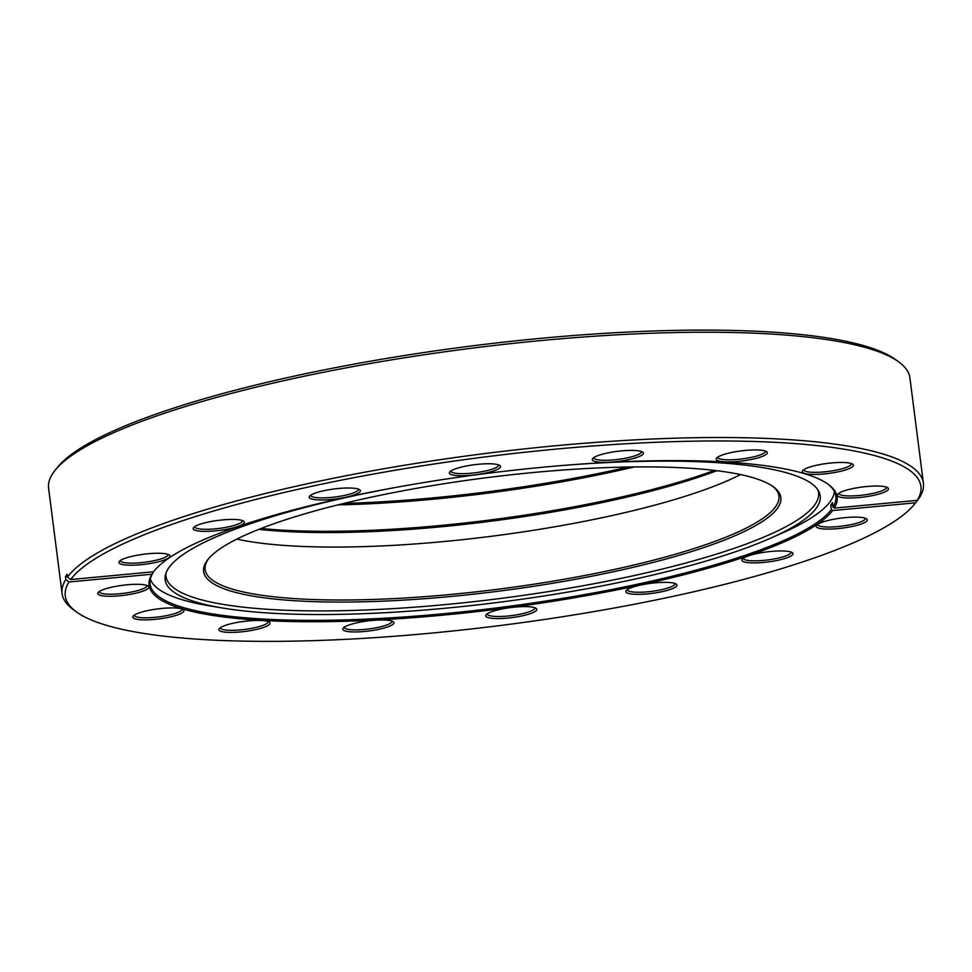 <?xml version="1.0" encoding="UTF-8"?>
<svg xmlns="http://www.w3.org/2000/svg" width="972" height="972" viewBox="0 0 972 972"><rect width="100%" height="100%" fill="white"/><g stroke="black" fill="none" stroke-linecap="round" stroke-linejoin="round"><path stroke-width="1.46" d="M831.352 509.547L832.615 510.555A346.822 68.004 -7.3 0 1 817.1 524.382A346.822 68.004 -7.3 0 1 412.225 617.742A346.822 68.004 -7.3 0 1 151.924 574.233L152.896 573.006A345.68 67.785 172.7 0 0 150.077 583.978A345.68 67.785 172.7 0 0 438.566 614.195A345.68 67.785 172.7 0 0 815.885 523.313A345.68 67.785 172.7 0 0 831.352 509.547L830.781 505.088A345.68 67.785 172.7 0 0 832.445 502.646L833.016 507.105A345.68 67.785 172.7 0 0 835.835 496.133A345.68 67.785 172.7 0 0 827.804 484.032M343.724 503.46A316.75 62.111 172.7 0 0 628.155 467.022M634.218 466.937A315.037 61.771 -7.3 0 1 337.831 504.905M310.724 495.234A25.77 5.054 -7.3 0 1 336.312 488.709A25.77 5.054 -7.3 0 1 359.725 489.767A25.77 5.054 -7.3 0 1 358.887 492.731A25.77 5.054 -7.3 0 1 328.232 499.717A25.77 5.054 -7.3 0 1 309.631 496.194A25.77 5.054 -7.3 0 1 310.724 495.234A24.057 4.714 172.7 0 0 310.736 495.368A24.057 4.714 172.7 0 0 330.808 497.47A24.057 4.714 172.7 0 0 357.064 491.152A24.057 4.714 172.7 0 0 358.461 489.256A24.057 4.714 172.7 0 0 358.425 489.123M450.874 470.995A25.77 5.054 -7.3 0 1 476.45 464.47A25.77 5.054 -7.3 0 1 499.875 465.527A25.77 5.054 -7.3 0 1 499.025 468.492A25.77 5.054 -7.3 0 1 468.383 475.478A25.77 5.054 -7.3 0 1 449.769 471.942A25.77 5.054 -7.3 0 1 450.874 470.995A24.057 4.714 172.7 0 0 450.874 471.128A24.057 4.714 172.7 0 0 470.946 473.23A24.057 4.714 172.7 0 0 497.214 466.9A24.057 4.714 172.7 0 0 498.6 465.017A24.057 4.714 172.7 0 0 498.575 464.883M593.783 457.618A25.77 5.054 -7.3 0 1 619.358 451.105A25.77 5.054 -7.3 0 1 642.784 452.162A25.77 5.054 -7.3 0 1 641.933 455.127A25.77 5.054 -7.3 0 1 611.279 462.101A25.77 5.054 -7.3 0 1 592.677 458.577A25.77 5.054 -7.3 0 1 593.783 457.618A24.057 4.714 172.7 0 0 593.783 457.763A24.057 4.714 172.7 0 0 613.854 459.865A24.057 4.714 172.7 0 0 640.111 453.535A24.057 4.714 172.7 0 0 641.508 451.64A24.057 4.714 172.7 0 0 641.484 451.518M717.688 457.168A25.77 5.054 -7.3 0 1 743.264 450.644A25.77 5.054 -7.3 0 1 766.689 451.701A25.77 5.054 -7.3 0 1 765.851 454.665A25.77 5.054 -7.3 0 1 735.197 461.651A25.77 5.054 -7.3 0 1 716.595 458.116A25.77 5.054 -7.3 0 1 717.688 457.168A24.057 4.714 172.7 0 0 717.688 457.302A24.057 4.714 172.7 0 0 737.772 459.404A24.057 4.714 172.7 0 0 764.028 453.074A24.057 4.714 172.7 0 0 765.414 451.19A24.057 4.714 172.7 0 0 765.389 451.057M803.747 469.683A25.77 5.054 -7.3 0 1 829.323 463.17A25.77 5.054 -7.3 0 1 852.748 464.227A25.77 5.054 -7.3 0 1 851.909 467.192A25.77 5.054 -7.3 0 1 821.255 474.166A25.77 5.054 -7.3 0 1 802.641 470.642A25.77 5.054 -7.3 0 1 803.747 469.683A24.057 4.714 172.7 0 0 803.747 469.816A24.057 4.714 172.7 0 0 823.819 471.918A24.057 4.714 172.7 0 0 850.087 465.6A24.057 4.714 172.7 0 0 851.472 463.705A24.057 4.714 172.7 0 0 851.448 463.571M838.836 493.278A25.77 5.054 -7.3 0 1 864.424 486.753A25.77 5.054 -7.3 0 1 887.837 487.81A25.77 5.054 -7.3 0 1 886.999 490.775A25.77 5.054 -7.3 0 1 856.344 497.761A25.77 5.054 -7.3 0 1 837.743 494.238A25.77 5.054 -7.3 0 1 838.836 493.278A24.057 4.714 172.7 0 0 838.848 493.412A24.057 4.714 172.7 0 0 858.92 495.513A24.057 4.714 172.7 0 0 885.176 489.195A24.057 4.714 172.7 0 0 886.573 487.3A24.057 4.714 172.7 0 0 886.537 487.166M817.634 524.345A25.77 5.054 -7.3 0 1 843.21 517.833A25.77 5.054 -7.3 0 1 866.635 518.89A25.77 5.054 -7.3 0 1 865.797 521.855A25.77 5.054 -7.3 0 1 835.142 528.829A25.77 5.054 -7.3 0 1 816.541 525.305A25.77 5.054 -7.3 0 1 817.634 524.345A24.057 4.714 172.7 0 0 817.634 524.491A24.057 4.714 172.7 0 0 837.718 526.593A24.057 4.714 172.7 0 0 863.974 520.263A24.057 4.714 172.7 0 0 865.359 518.38A24.057 4.714 172.7 0 0 865.335 518.246M743.361 558.171A25.77 5.054 -7.3 0 1 768.937 551.659A25.77 5.054 -7.3 0 1 792.362 552.716A25.77 5.054 -7.3 0 1 791.512 555.68A25.77 5.054 -7.3 0 1 760.869 562.654A25.77 5.054 -7.3 0 1 742.256 559.131A25.77 5.054 -7.3 0 1 743.361 558.171A24.057 4.714 172.7 0 0 743.361 558.317A24.057 4.714 172.7 0 0 763.433 560.419A24.057 4.714 172.7 0 0 789.701 554.089A24.057 4.714 172.7 0 0 791.087 552.193A24.057 4.714 172.7 0 0 791.062 552.072M627.317 589.603A25.77 5.054 -7.3 0 1 652.892 583.078A25.77 5.054 -7.3 0 1 676.318 584.136A25.77 5.054 -7.3 0 1 675.467 587.1A25.77 5.054 -7.3 0 1 644.825 594.086A25.77 5.054 -7.3 0 1 626.211 590.563A25.77 5.054 -7.3 0 1 627.317 589.603A24.057 4.714 172.7 0 0 627.317 589.737A24.057 4.714 172.7 0 0 647.388 591.839A24.057 4.714 172.7 0 0 673.657 585.521A24.057 4.714 172.7 0 0 675.042 583.625A24.057 4.714 172.7 0 0 675.018 583.492M487.166 613.842A25.77 5.054 -7.3 0 1 512.754 607.33A25.77 5.054 -7.3 0 1 536.167 608.387A25.77 5.054 -7.3 0 1 535.329 611.352A25.77 5.054 -7.3 0 1 504.675 618.326A25.77 5.054 -7.3 0 1 486.073 614.802A25.77 5.054 -7.3 0 1 487.166 613.842A24.057 4.714 172.7 0 0 487.179 613.976A24.057 4.714 172.7 0 0 507.25 616.078A24.057 4.714 172.7 0 0 533.507 609.76A24.057 4.714 172.7 0 0 534.904 607.865A24.057 4.714 172.7 0 0 534.867 607.731M344.27 627.207A25.77 5.054 -7.3 0 1 369.846 620.695A25.77 5.054 -7.3 0 1 393.271 621.752A25.77 5.054 -7.3 0 1 392.421 624.717A25.77 5.054 -7.3 0 1 361.778 631.691A25.77 5.054 -7.3 0 1 343.165 628.167A25.77 5.054 -7.3 0 1 344.27 627.207A24.057 4.714 172.7 0 0 344.27 627.341A24.057 4.714 172.7 0 0 364.342 629.455A24.057 4.714 172.7 0 0 390.61 623.125A24.057 4.714 172.7 0 0 391.995 621.23A24.057 4.714 172.7 0 0 391.971 621.096M220.352 627.669A25.77 5.054 -7.3 0 1 245.928 621.157A25.77 5.054 -7.3 0 1 269.353 622.214A25.77 5.054 -7.3 0 1 268.515 625.178A25.77 5.054 -7.3 0 1 237.861 632.152A25.77 5.054 -7.3 0 1 219.259 628.629A25.77 5.054 -7.3 0 1 220.352 627.669A24.057 4.714 172.7 0 0 220.352 627.803A24.057 4.714 172.7 0 0 240.436 629.905A24.057 4.714 172.7 0 0 266.692 623.587A24.057 4.714 172.7 0 0 268.078 621.691A24.057 4.714 172.7 0 0 268.053 621.558M99.205 591.559A25.77 5.054 -7.3 0 1 124.781 585.035A25.77 5.054 -7.3 0 1 148.206 586.092A25.77 5.054 -7.3 0 1 147.355 589.056A25.77 5.054 -7.3 0 1 116.713 596.043A25.77 5.054 -7.3 0 1 98.099 592.519A25.77 5.054 -7.3 0 1 99.205 591.559A24.057 4.714 172.7 0 0 99.205 591.693A24.057 4.714 172.7 0 0 119.277 593.795A24.057 4.714 172.7 0 0 145.545 587.477A24.057 4.714 172.7 0 0 146.93 585.581A24.057 4.714 172.7 0 0 146.906 585.448M120.406 560.48A25.77 5.054 -7.3 0 1 145.982 553.967A25.77 5.054 -7.3 0 1 169.407 555.024A25.77 5.054 -7.3 0 1 168.569 557.989A25.77 5.054 -7.3 0 1 137.915 564.963A25.77 5.054 -7.3 0 1 119.313 561.439A25.77 5.054 -7.3 0 1 120.406 560.48A24.057 4.714 172.7 0 0 120.406 560.613A24.057 4.714 172.7 0 0 140.49 562.727A24.057 4.714 172.7 0 0 166.747 556.397A24.057 4.714 172.7 0 0 168.132 554.502A24.057 4.714 172.7 0 0 168.107 554.368M194.692 526.654A25.77 5.054 -7.3 0 1 220.267 520.142A25.77 5.054 -7.3 0 1 243.693 521.199A25.77 5.054 -7.3 0 1 242.842 524.163A25.77 5.054 -7.3 0 1 212.188 531.137A25.77 5.054 -7.3 0 1 193.586 527.614A25.77 5.054 -7.3 0 1 194.692 526.654A24.057 4.714 172.7 0 0 194.692 526.8A24.057 4.714 172.7 0 0 214.763 528.902A24.057 4.714 172.7 0 0 241.02 522.572A24.057 4.714 172.7 0 0 242.417 520.676A24.057 4.714 172.7 0 0 242.393 520.555M134.294 615.142A25.77 5.054 -7.3 0 1 159.882 608.63A25.77 5.054 -7.3 0 1 183.295 609.687A25.77 5.054 -7.3 0 1 182.457 612.652A25.77 5.054 -7.3 0 1 151.802 619.638A25.77 5.054 -7.3 0 1 133.2 616.102A25.77 5.054 -7.3 0 1 134.294 615.142A24.057 4.714 172.7 0 0 134.306 615.288A24.057 4.714 172.7 0 0 154.378 617.39A24.057 4.714 172.7 0 0 180.634 611.06A24.057 4.714 172.7 0 0 182.031 609.177A24.057 4.714 172.7 0 0 181.995 609.043M65.817 579.458L68.988 581.985A431.313 84.576 172.7 0 0 76.071 611.643L72.949 609.322A434.18 85.135 -7.3 0 1 62.087 593.552A434.18 85.135 -7.3 0 1 65.817 579.458L65.464 576.675A434.18 85.135 -7.3 0 1 67.129 574.233L67.493 577.016A434.18 85.135 -7.3 0 1 87.14 559.398A434.18 85.135 -7.3 0 1 561.063 445.249A434.18 85.135 -7.3 0 1 923.4 483.218A434.18 85.135 -7.3 0 1 919.67 497.3L917.216 500.349A431.313 84.576 172.7 0 0 594.342 445.881A431.313 84.576 172.7 0 0 90.177 562.047A431.313 84.576 172.7 0 0 70.652 579.543L153.588 571.779A346.822 68.004 -7.3 0 1 154.305 570.856A346.822 68.004 -7.3 0 1 484.457 473.716A346.822 68.004 -7.3 0 1 828.436 484.493A346.822 68.004 -7.3 0 1 834.28 508.113L833.016 507.105M67.493 577.016L70.652 579.543M55.137 470.254L57.579 467.228A431.313 84.576 -7.3 0 1 75.974 451.178A431.313 84.576 -7.3 0 1 503.97 342.12A431.313 84.576 -7.3 0 1 895.929 359.834L899.051 362.143A434.18 85.135 172.7 0 0 504.492 344.319A434.18 85.135 172.7 0 0 73.653 454.106A434.18 85.135 172.7 0 0 55.137 470.254A434.18 85.135 172.7 0 0 48.6 488.26L62.087 593.552M923.4 483.218L909.913 377.914A434.18 85.135 172.7 0 0 899.051 362.143M917.957 499.426L917.993 499.742A434.18 85.135 -7.3 0 1 916.863 501.212L914.421 504.249A431.313 84.576 172.7 0 0 915.539 502.791L832.615 510.555M152.896 573.006L152.75 571.864M154.803 570.248A345.68 67.785 172.7 0 0 154.572 570.564L153.588 571.779M68.988 581.985L151.924 574.233M76.071 611.643A431.313 84.576 172.7 0 0 503.848 625.057A431.313 84.576 172.7 0 0 914.421 504.249M917.993 499.742L915.539 502.791M917.216 500.349L834.28 508.113M65.464 576.675L67.42 576.493M832.737 504.905L830.781 505.088M261.116 528.476A300.433 58.915 172.7 0 0 714.396 470.412M716.838 470.703A298.708 58.575 -7.3 0 1 258.831 529.375M733.277 536.459A290.98 57.056 -7.3 0 1 385.277 601.061A290.98 57.056 -7.3 0 1 208.008 559.386A290.98 57.056 -7.3 0 1 251.213 532.498A290.98 57.056 -7.3 0 1 543.433 471.59A290.98 57.056 -7.3 0 1 773.578 486.936A290.98 57.056 -7.3 0 1 733.277 536.459M208.773 558.475A289.255 56.716 172.7 0 0 205.116 569.568A289.255 56.716 172.7 0 0 413.027 597.488A289.255 56.716 172.7 0 0 731.649 534.782A289.255 56.716 172.7 0 0 778.949 496.06A289.255 56.716 172.7 0 0 772.619 486.243M740.543 474.579A289.255 56.716 -7.3 0 1 724.869 481.857A289.255 56.716 -7.3 0 1 236.864 539.096M398.593 486.899A330.213 64.747 172.7 0 0 219.137 535.572A330.213 64.747 172.7 0 0 165.41 574.999A330.213 64.747 172.7 0 0 223.524 608.168A330.213 64.747 172.7 0 0 766.215 540.067A330.213 64.747 172.7 0 0 770.869 538.051A330.213 64.747 172.7 0 0 818.74 491.297A330.213 64.747 172.7 0 0 570.868 464.823M165.92 573.237A328.961 64.504 172.7 0 0 395.069 608.508A328.961 64.504 172.7 0 0 764.745 536.726A328.961 64.504 172.7 0 0 817.804 489.73M770.869 538.051L782.739 532.79A345.109 67.676 172.7 0 0 834.377 491.492M150.332 579.118A345.109 67.676 172.7 0 0 210.705 606.066L223.524 608.168"/></g></svg>
